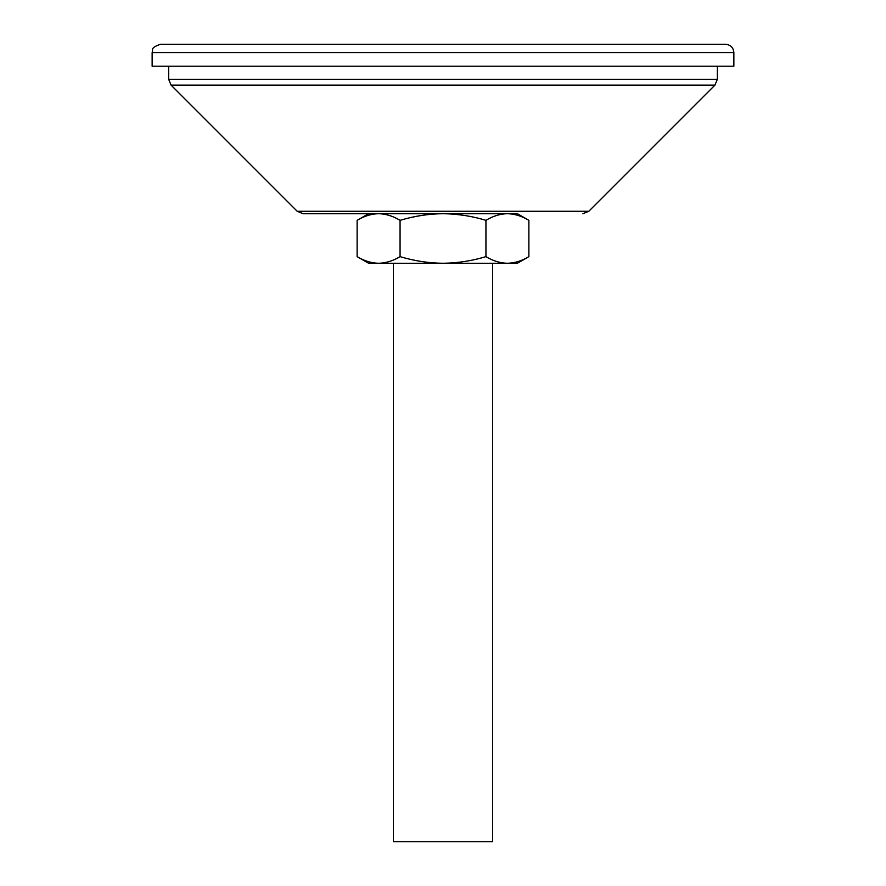 <?xml version="1.0" encoding="UTF-8"?>
<svg xmlns="http://www.w3.org/2000/svg" width="886" height="886" viewBox="0 0 886 886"><rect width="100%" height="100%" fill="white"/><g stroke="black" fill="none" stroke-linecap="round" stroke-linejoin="round"><path stroke-width="1.33" d="M160.399 44.3L725.601 44.3C730.618 44.787 733.375 47.545 733.863 52.562L152.137 52.562C153.721 50.081 149.136 48.198 160.399 44.3M733.863 52.562L733.863 66.195L152.137 66.195L152.137 52.562M528.876 256.63C521.865 260.883 514.711 263.098 507.401 263.275L517.369 263.275L528.876 256.63L528.876 220.337C521.865 216.084 514.711 213.869 507.401 213.692L303.056 213.692L297.209 211.278L171.087 85.145L168.661 79.297L168.661 66.195M303.056 213.692L378.599 213.692C371.278 213.869 364.124 216.084 357.124 220.337L357.124 256.63C364.124 260.883 371.278 263.098 378.599 263.275L368.631 263.275L357.124 256.63M528.876 220.337L517.369 213.692L507.401 213.692C500.081 213.869 492.926 216.084 485.938 220.337L485.938 256.63C492.926 260.883 500.081 263.098 507.401 263.275L443 263.275C457.719 263.076 472.028 260.861 485.938 256.63M400.062 256.63C393.052 260.883 385.897 263.098 378.599 263.275L443 263.275C428.459 263.109 414.15 260.894 400.062 256.63L400.062 220.337C414.15 216.073 428.459 213.858 443 213.692C457.719 213.891 472.028 216.106 485.938 220.337M400.062 220.337C393.052 216.084 385.897 213.869 378.599 213.692L368.631 213.692L357.124 220.337M492.583 263.275L492.583 841.7L393.417 841.7L393.417 263.275M168.661 79.297L717.339 79.297L717.339 66.195M297.209 211.278L588.791 211.278L714.913 85.145L171.087 85.145M588.791 211.278L582.944 213.692M714.913 85.145L717.339 79.297"/></g></svg>
